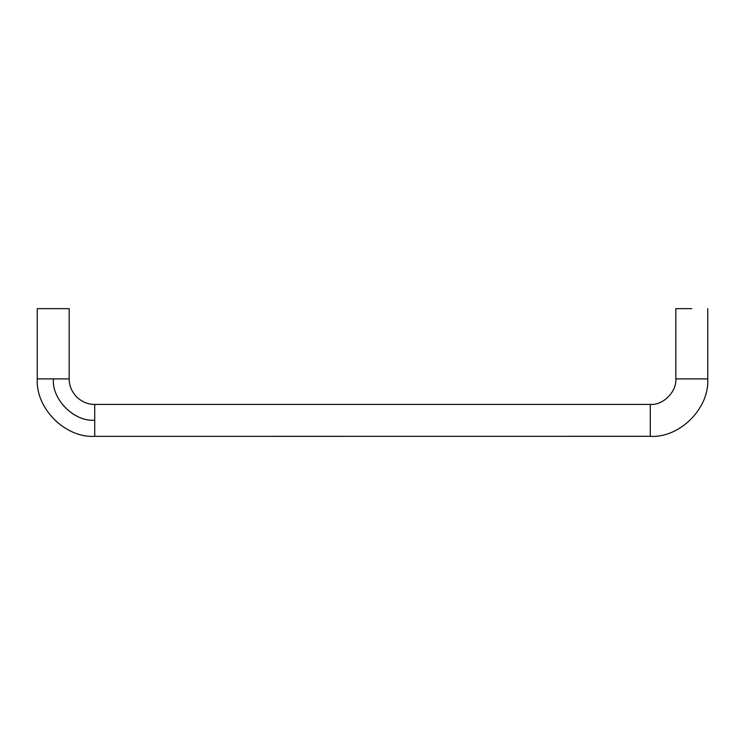 <?xml version="1.0" encoding="UTF-8"?>
<svg xmlns="http://www.w3.org/2000/svg" width="745" height="745" viewBox="0 0 745 745"><rect width="100%" height="100%" fill="white"/><g stroke="black" fill="none" stroke-linecap="round" stroke-linejoin="round"><path stroke-width="1.12" d="M691.788 308.644L675.817 308.644L675.817 378.888C676.842 391.674 663.069 405.457 650.283 404.433L650.283 436.319L94.717 436.356C65.113 438.079 35.509 408.288 37.25 378.888L37.25 308.644L69.183 308.644L53.212 308.644M675.855 378.888L707.713 378.888M94.717 404.47L94.717 436.356M69.136 378.888L37.25 378.888M53.416 378.888C51.554 399.18 74.146 422.024 94.717 420.189M650.283 436.356C679.785 438.088 709.482 408.39 707.75 378.888L707.75 308.644M69.183 308.644L69.183 378.888C69.136 385.649 71.716 391.758 76.921 397.206C82.267 402.058 88.199 404.47 94.717 404.433L650.283 404.433"/></g></svg>
